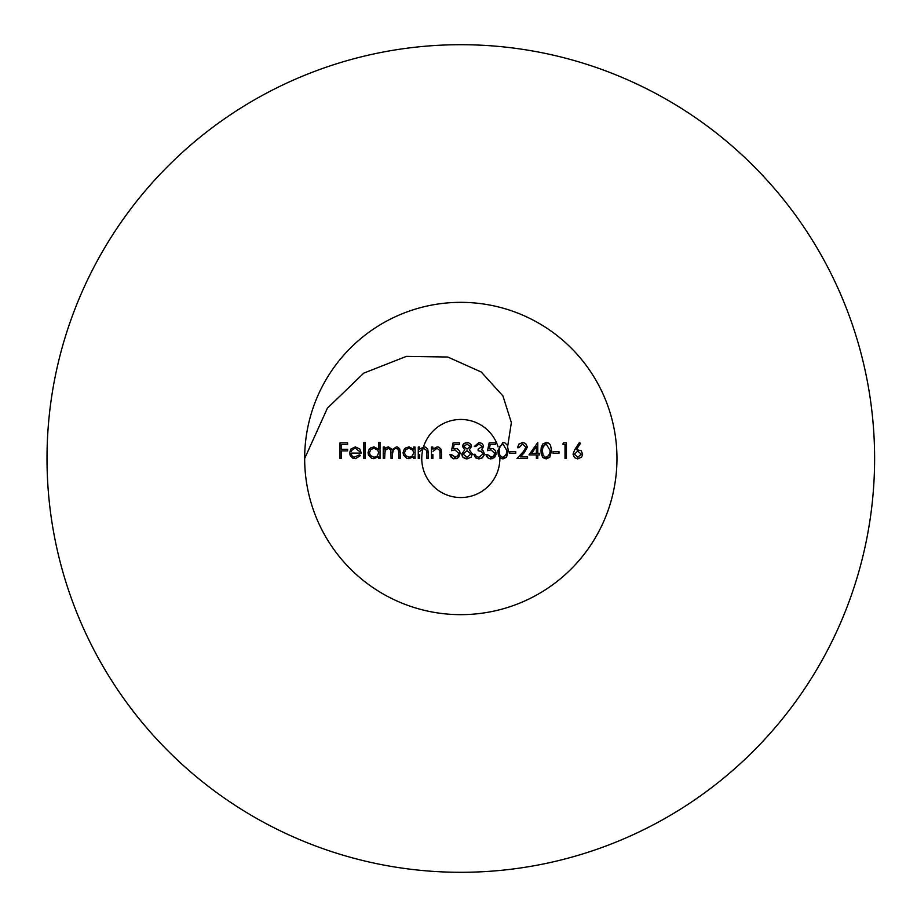 <?xml version="1.0" encoding="UTF-8"?>
<svg xmlns="http://www.w3.org/2000/svg" width="917" height="917" viewBox="0 0 917 917"><rect width="100%" height="100%" fill="white"/><g stroke="black" fill="none" stroke-linecap="round" stroke-linejoin="round"><path stroke-width="1.38" d="M546.211 442.487L548.183 442.911L550.509 445.192L551.598 450.694L546.211 458.901L542.784 457.377L541.259 454.053L540.984 450.694L546.211 442.487L542.784 444.011L541.225 447.519L540.984 450.694L541.351 454.477L543.208 457.789L546.211 458.901L549.741 457.308L551.598 450.694L550.418 445.032L549.191 443.553L546.211 442.487M542.394 450.694L543.093 455.141L544.939 456.998L546.257 457.296L549.604 454.614L550.2 450.694L546.257 444.08L543.036 446.373L542.394 450.694M562.614 444.481L565.01 444.481L565.01 458.5L566.419 458.5L566.419 442.888L563.531 442.888L562.614 444.481M552.997 453.296L559.003 453.296L559.003 451.691L552.997 451.691L552.997 453.296M523.022 452.035L525.98 447.255L522.587 444.08L518.965 447.691L522.587 444.08L525.98 447.255L523.022 452.035L516.97 458.5L527.573 458.5L527.573 456.895L520.306 456.895L524.215 452.734L527.378 447.129L524.215 452.734M517.566 447.691L518.77 444.287L522.656 442.487L525.67 443.484L527.378 447.129L525.613 443.438L522.656 442.487L518.907 444.137L517.566 447.691L518.965 447.691M509.76 453.296L515.767 453.296L515.767 451.691L509.76 451.691L509.76 453.296M502.963 442.487L504.98 442.934L507.227 445.112L508.362 450.694L502.963 458.901L501.072 458.5L498.607 455.932L497.748 450.694L502.963 442.487M502.963 458.901L506.493 457.308L508.362 450.694M497.748 450.694L498.47 455.6M499.146 450.694L499.799 455.027L501.61 456.964L503.02 457.296L506.367 454.614L506.952 450.694L503.02 444.08L499.788 446.373L499.146 450.694M454.947 449.892L451.496 450.694L454.947 449.892L458.706 453.342L454.947 449.892M453.353 448.596L457.228 448.688L459.623 451.026L460.105 453.399L458.592 457.342L456.368 458.672L452.608 458.466L449.903 454.5L450.66 456.712L453.479 458.764L457.193 458.362L458.741 457.17L460.105 453.399L459.635 451.038L457.01 448.596L453.353 448.596L454.202 444.481L459.509 444.481L459.509 442.888L453.101 442.888L451.496 450.694M451.302 454.5L454.74 457.296L457.892 455.783L458.706 453.342L458.11 455.485L455.6 457.216L451.302 454.5L449.903 454.5M432.881 449.147L437.226 446.888L438.911 447.209L441.066 449.41L441.49 452.677L440.825 448.894L438.693 447.118L437.226 446.888L432.881 449.147L432.881 447.083L431.483 447.083L431.483 458.5L432.881 458.5L432.881 454.373M440.091 453.136L439.919 450.534L436.985 448.287L433.099 451.313L436.985 448.287L439.919 450.534L440.091 458.5L441.49 458.5L441.49 452.677M419.665 449.147L424.009 446.888L425.683 447.198L427.723 449.089L428.273 452.677L427.666 448.998L425.717 447.221L424.009 446.888L419.665 449.147L419.665 447.083L418.267 447.083L418.267 458.5L419.665 458.5L419.665 454.373M426.875 453.136L426.714 450.534L423.769 448.287L419.883 451.313L423.769 448.287L426.714 450.534L426.875 458.5L428.273 458.5L428.273 452.677M409.051 446.888L413.67 449.204L413.67 447.083L415.069 447.083L415.069 458.5L413.67 458.5L413.67 456.528L409.005 458.695L406.655 458.248L403.549 455.187L403.056 452.769L404.145 449.376L405.623 447.943L409.051 446.888M409.062 448.287L405.91 449.49L404.454 452.78L405.406 455.508L409.051 457.296L412.272 456.081L413.67 452.815L412.822 450.132L409.062 448.287M363.82 458.5L365.218 458.5L365.218 442.487L363.82 442.487L363.82 458.5M361.218 453.09L351.005 453.09L351.979 455.841L354.203 457.205L359.372 454.901L360.61 455.554L355.337 458.695L352.747 458.168L350.202 455.497L349.606 452.826L350.913 449.021L355.372 446.888L359.968 449.135L361.218 453.09L359.968 449.135M359.808 451.691L355.452 448.287L352.506 449.364L351.154 451.691M47.008 458.5A413.808 413.808 0 0 0 667.714 816.864A413.808 413.808 0 0 0 667.714 100.136A413.808 413.808 0 0 0 47.008 458.5M304.662 458.5A156.154 156.154 0 0 0 538.887 593.735A156.154 156.154 0 0 0 538.887 323.265A156.154 156.154 0 0 0 304.662 458.5L327.403 408.18L363.774 373.127L406.391 356.381L447.76 357.022L481.242 372.015L502.952 395.972L511.365 422.622L507.709 446.155M499.845 457.675A39.041 39.041 0 0 1 461.228 497.541A39.041 39.041 0 0 1 423.115 448.344M423.528 446.923A39.041 39.041 0 0 1 498.103 446.934M339.989 458.5L341.399 458.5L341.399 450.889L347.6 450.889L347.6 449.296L341.399 449.296L341.399 444.481L347.6 444.481L347.6 442.888L339.989 442.888L339.989 458.5M374.01 446.888L378.629 449.296L378.629 442.487L380.028 442.487L380.028 458.5L378.629 458.5L378.629 456.528L373.964 458.695L371.626 458.248L368.519 455.21L368.015 452.769L369.092 449.387L370.583 447.943L374.01 446.888M374.033 448.287L370.869 449.49L369.425 452.78L370.353 455.474L374.021 457.296L377.254 456.07L378.629 452.815L377.793 450.144L374.033 448.287M384.636 449.066L386.217 447.462L388.567 446.888L392.201 449.639L396.385 446.888L397.863 447.164L399.743 448.963L400.248 452.322L399.663 448.803L397.909 447.187L396.385 446.888L392.201 449.639L388.567 446.888L386.217 447.462L384.636 449.066L384.636 447.083L383.237 447.083L383.237 458.5L384.636 458.5L385.106 450.442L388.327 448.287L385.748 449.456L384.636 453.697M398.849 452.31L397.84 448.814L394.723 448.596L392.98 450.316L392.442 454.064L393.416 449.617L395.273 448.402L397.451 448.573L398.735 450.396L398.849 458.5L400.248 458.5L400.248 452.322M391.043 452.7L390.711 449.743L388.327 448.287L390.275 449.078L390.906 450.453L391.043 458.5L392.442 458.5L392.442 454.064M462.512 446.487L463.715 443.794L466.696 442.498L468.656 442.751L470.96 444.585L471.521 446.533L469.309 449.8L472.324 453.949L471.143 457.182L466.994 458.901L464.724 458.534L462.443 456.586L461.709 454.075L464.793 449.8L462.512 446.487L464.793 449.8L461.709 454.075L462.936 457.262L466.994 458.901L471.143 457.182L472.324 453.949L469.309 449.8L471.521 446.533L470.547 444.011L468.358 442.647L465.32 442.796L462.913 444.894L462.512 446.487M467.005 444.08L463.91 446.51L467.062 449.089L470.123 446.487L467.005 444.08M467.097 450.694L463.108 454.121L467.005 457.296L470.925 453.984L467.097 450.694M478.124 449.089L482.136 446.533L478.995 444.08L475.728 446.487L478.995 444.08L482.136 446.533L478.124 449.089L478.124 450.694L481.402 451.416L482.938 453.995L481.723 451.634L478.124 450.694M474.33 446.487L478.972 442.487L481.975 443.484L483.374 445.49L481.712 449.754L483.397 451.084L484.038 455.52L482.01 458.053L478.926 458.901L475.602 457.801L473.722 454.293L476.129 458.179L478.926 458.901L482.606 457.606L484.336 453.858L483.397 451.084L481.712 449.754L483.534 446.545L483.316 445.318L481.815 443.358L478.972 442.487L474.33 446.487L475.728 446.487M475.121 454.293L476.347 456.46L478.961 457.296L482.938 453.995L478.961 457.296L476.347 456.46L475.121 454.293L473.722 454.293M490.973 449.892L487.535 450.694L490.973 449.892L494.744 453.342L490.973 449.892M489.391 448.596L493.128 448.631L495.467 450.648L496.143 453.399L494.916 457.01L492.097 458.752L488.899 458.58L486.537 456.437L485.941 454.5L488.303 458.282L490.698 458.901L494.297 457.652L496.04 454.545L495.237 450.304L492.922 448.551L489.391 448.596L490.228 444.481L495.547 444.481L495.547 442.888L489.139 442.888L487.535 450.694M487.34 454.5L490.778 457.296L493.552 456.185L494.744 453.342L493.942 455.76L491.501 457.239L487.34 454.5L485.941 454.5M528.983 454.901L536.388 454.901L536.388 458.5L537.786 458.5L537.786 454.901L539.586 454.901L539.586 453.296L537.786 453.296L537.786 442.487L528.983 454.901M535.459 447.863L536.388 446.51L536.388 453.296L536.388 446.51L531.734 453.296L536.388 453.296M577.756 458.901L574.512 457.652L573.022 454.144L574.764 449.605L579.429 442.487L580.507 443.335L576.38 449.639L581.172 450.717L582.627 454.121L581.699 457.01L577.756 458.901M577.699 451.095L574.42 454.202L577.825 457.296L581.229 454.202L577.699 451.095"/></g></svg>
